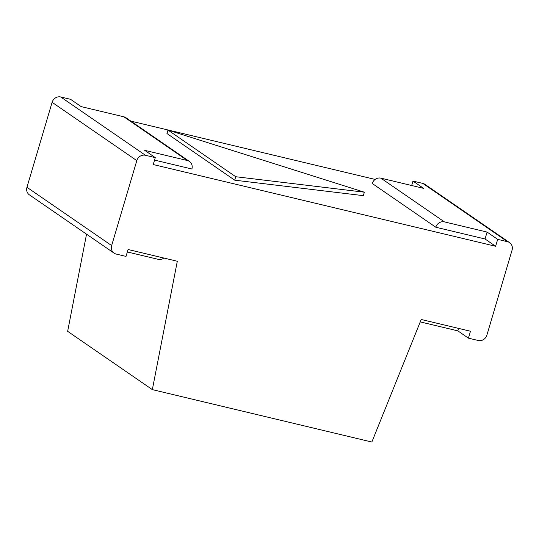 <?xml version="1.0" encoding="UTF-8"?>
<svg xmlns="http://www.w3.org/2000/svg" width="539" height="539" viewBox="0 0 539 539"><rect width="100%" height="100%" fill="white"/><g stroke="black" fill="none" stroke-linecap="round" stroke-linejoin="round"><path stroke-width="0.81" d="M497.679 239.363L495.631 246.276L485.046 238.986L435.795 227.229A7.277 6.684 -55.5 0 1 444.412 221.886L487.094 232.073L497.679 239.363L507.529 241.715A7.277 6.684 124.5 0 1 509.611 242.631A7.277 6.684 124.5 0 1 512.05 250.197L486.885 335.15A7.277 6.684 -55.5 0 1 478.268 340.5L468.418 338.148L470.466 331.236L421.215 319.479L371.856 442.027L152.342 389.623L177.311 261.253L128.06 249.496L126.011 256.409L116.161 254.058A7.277 6.684 124.5 0 1 114.086 253.141L29.389 194.842A7.277 6.684 124.5 0 1 26.95 187.282L52.115 102.322A7.277 6.684 -55.5 0 1 60.732 96.973L70.582 99.324L81.167 106.614L123.849 116.801A7.277 6.684 -55.5 0 1 125.931 117.724L189.452 161.451A7.277 6.684 -55.5 0 1 191.891 169.01L154.545 160.096M495.631 246.276L153.231 164.536L155.279 157.624L145.429 155.272L60.732 96.973M86.543 234.182L67.651 331.323L152.342 389.623M435.795 227.229L372.274 183.509A7.277 6.684 -55.5 0 1 380.891 178.16L423.573 188.347L412.989 181.064L411.668 185.51M375.131 179.426L130.862 121.12M166.962 133.544L234.721 180.181L363.326 195.65L364.351 192.194L167.986 130.088L166.962 133.544M114.086 253.141A7.277 6.684 124.5 0 1 111.647 245.575L136.812 160.622A7.277 6.684 -55.5 0 1 145.429 155.272M163.869 258.046A7.277 6.684 -55.5 0 1 158.109 259.313L127.332 251.969M420.245 321.891L457.833 330.858L458.561 328.392M457.833 330.858L468.418 338.148M509.611 242.631L424.914 184.338A7.277 6.684 124.5 0 0 422.839 183.415L412.989 181.064M485.046 238.986L487.094 232.073M155.279 157.624L144.688 150.334L187.37 160.528A7.277 6.684 -55.5 0 1 189.452 161.451M167.986 130.088L235.745 176.725L234.721 180.181M235.745 176.725L364.351 192.194M444.412 221.886L380.891 178.16M507.529 241.715L422.839 183.415M187.37 160.528L123.849 116.801M136.812 160.622L52.115 102.322M111.647 245.575L26.95 187.282"/></g></svg>
